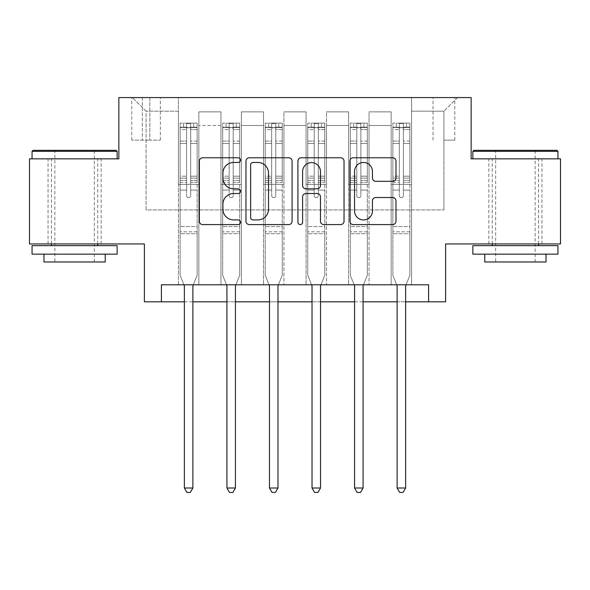 <?xml version="1.0" encoding="UTF-8"?>
<svg xmlns="http://www.w3.org/2000/svg" width="590" height="590" viewBox="0 0 590 590"><rect width="100%" height="100%" fill="white"/><g stroke="black" fill="none" stroke-linecap="round" stroke-linejoin="round"><path stroke-width="0.44" stroke-dasharray="2.95 2.21" d="M240.543 160.111A2.338 2.338 0 0 0 238.198 157.773L202.702 157.773A3.341 3.341 0 0 0 199.361 161.114L199.361 221.25A3.341 3.341 0 0 0 202.702 224.591L238.198 224.591A2.338 2.338 0 0 0 240.543 222.253A2.338 2.338 0 0 0 238.198 219.915L233.611 219.915A10.694 10.694 0 0 1 222.917 209.221L222.917 204.214A10.694 10.694 0 0 1 233.611 193.52L238.198 193.52A2.338 2.338 0 0 0 240.543 191.182A2.338 2.338 0 0 0 238.198 188.844L233.611 188.844A10.694 10.694 0 0 1 222.917 178.151L222.917 173.143A10.694 10.694 0 0 1 233.611 162.449L238.198 162.449A2.338 2.338 0 0 0 240.543 160.111M515.402 158.843L472.848 158.843L515.402 158.843M515.402 243.943L488.852 243.943L515.402 243.943M74.598 158.843L117.152 158.843L74.598 158.843M74.598 243.943L48.048 243.943L74.598 243.943M443.916 97.579L454.809 97.579L443.916 97.579M443.916 140.125L454.809 140.125L443.916 140.125M560.5 158.843L560.5 243.943L445.62 243.943L445.62 301.807L144.38 301.807L144.38 243.943L29.5 243.943L29.5 158.843L118.848 158.843L118.848 97.579L471.152 97.579L471.152 158.843L560.5 158.843M161.402 301.807L161.402 284.786L161.402 301.807L161.402 284.786L428.598 284.786L161.402 284.786L428.598 284.786L428.598 301.807M178.416 284.786L198.845 284.786L178.416 284.786L198.845 284.786L178.416 284.786L178.416 97.579L132.47 97.579L457.53 97.579L411.584 97.579L411.584 284.786L391.155 284.786L411.584 284.786L391.155 284.786L411.584 284.786L411.584 97.579L411.584 184.375L411.584 111.193L443.916 111.193L411.584 111.193L411.584 97.579L178.416 97.579L178.416 184.375L198.845 184.375L198.845 125.486L198.845 284.786L198.845 111.871L198.845 284.786L198.845 184.375L178.416 184.375L178.416 111.193L146.084 111.193L178.416 111.193L178.416 97.579L178.416 284.786M220.97 284.786L241.391 284.786L220.97 284.786L241.391 284.786L220.97 284.786L220.97 111.871L198.845 111.871L220.97 111.871L220.97 284.786L220.97 184.375L241.391 184.375L241.391 125.486L241.391 284.786L241.391 111.871L241.391 284.786L241.391 184.375L220.97 184.375L220.97 125.486L220.97 284.786M263.516 284.786L283.938 284.786L263.516 284.786L283.938 284.786L263.516 284.786L263.516 111.871L241.391 111.871L241.391 125.486L241.391 111.871L263.516 111.871L263.516 284.786L263.516 184.375L283.938 184.375L283.938 125.486L283.938 284.786L283.938 111.871L283.938 284.786L283.938 184.375L263.516 184.375L263.516 125.486L263.516 184.375L283.938 184.375L263.516 184.375L263.516 284.786M306.062 284.786L326.484 284.786L306.062 284.786L326.484 284.786L306.062 284.786L306.062 111.871L283.938 111.871L283.938 125.486L283.938 111.871L306.062 111.871L306.062 284.786L306.062 184.375L326.484 184.375L326.484 125.486L326.484 284.786L326.484 111.871L326.484 284.786L326.484 184.375L306.062 184.375L306.062 125.486L306.062 184.375L326.484 184.375L306.062 184.375L306.062 284.786M348.609 284.786L369.03 284.786L348.609 284.786L369.03 284.786L348.609 284.786L348.609 111.871L326.484 111.871L326.484 125.486L326.484 111.871L348.609 111.871L348.609 284.786L348.609 184.375L369.03 184.375L369.03 125.486L369.03 284.786L369.03 111.871L369.03 284.786L369.03 184.375L348.609 184.375L348.609 125.486L348.609 184.375L369.03 184.375L348.609 184.375L348.609 284.786M142.338 97.579L131.784 97.579L142.338 97.579L142.338 140.125L131.784 140.125L149.823 140.125L142.338 140.125L142.338 97.579M149.823 97.579L160.377 97.579L149.823 97.579L149.823 140.125L160.377 140.125L149.823 140.125L149.823 97.579M184.375 301.807L192.886 301.807M226.921 301.807L235.432 301.807M269.468 301.807L277.979 301.807M312.022 301.807L320.532 301.807M354.568 301.807L363.079 301.807M397.114 301.807L405.625 301.807M146.084 209.907L146.084 111.193L132.47 97.579L146.084 111.193L146.084 209.907L443.916 209.907L146.084 209.907M443.916 209.907L443.916 111.193L443.916 209.907M391.155 184.375L411.584 184.375L411.584 284.786L411.584 184.375L391.155 184.375L391.155 125.486L391.155 184.375L411.584 184.375L391.155 184.375L391.155 284.786L391.155 111.871L369.03 111.871L369.03 125.486L369.03 111.871L391.155 111.871L391.155 284.786L391.155 184.375M178.416 184.375L198.845 184.375L178.416 184.375M220.97 111.871L198.845 111.871L220.97 111.871L220.97 125.486L220.97 111.871M220.97 184.375L241.391 184.375L220.97 184.375M263.516 125.486L263.516 111.871L263.516 125.486L241.391 125.486L263.516 125.486M306.062 125.486L306.062 111.871L306.062 125.486L283.938 125.486L306.062 125.486M348.609 125.486L348.609 111.871L348.609 125.486L326.484 125.486L348.609 125.486M391.155 125.486L391.155 111.871L391.155 125.486L369.03 125.486L391.155 125.486M263.516 111.871L241.391 111.871L263.516 111.871M306.062 111.871L283.938 111.871L306.062 111.871M348.609 111.871L326.484 111.871L348.609 111.871M391.155 111.871L369.03 111.871L391.155 111.871M457.53 97.579L443.916 111.193L457.53 97.579M292.08 221.25L292.08 161.114A3.341 3.341 0 0 0 288.739 157.773L249.312 157.773A3.341 3.341 0 0 0 245.971 161.114L245.971 221.25A3.341 3.341 0 0 0 249.312 224.591L288.739 224.591A3.341 3.341 0 0 0 292.08 221.25M252.985 162.449A2.338 2.338 0 0 0 250.647 164.787L250.647 217.577A2.338 2.338 0 0 0 252.985 219.915L257.83 219.915A10.694 10.694 0 0 0 268.524 209.221L268.524 173.143A10.694 10.694 0 0 0 257.83 162.449L252.985 162.449M301.261 157.773L340.688 157.773A3.341 3.341 0 0 1 344.029 161.114L344.029 221.25A3.341 3.341 0 0 1 340.688 224.591L323.814 224.591A3.341 3.341 0 0 1 320.473 221.25L320.473 196.861A3.341 3.341 0 0 0 317.132 193.52L305.945 193.52A3.341 3.341 0 0 0 302.604 196.861L302.604 222.253A2.338 2.338 0 0 1 300.266 224.591A2.338 2.338 0 0 1 297.921 222.253L297.921 161.114A3.341 3.341 0 0 1 301.261 157.773M320.473 171.557A8.938 8.938 0 0 0 311.542 162.619A8.938 8.938 0 0 0 302.604 171.557L302.604 185.503A3.341 3.341 0 0 0 305.945 188.844L317.132 188.844A3.341 3.341 0 0 0 320.473 185.503L320.473 171.557M375.771 181.329L392.645 181.329A3.341 3.341 0 0 0 395.986 177.988L395.986 161.114A3.341 3.341 0 0 0 392.645 157.773L353.218 157.773A3.341 3.341 0 0 0 349.877 161.114L349.877 221.25A3.341 3.341 0 0 0 353.218 224.591L392.645 224.591A3.341 3.341 0 0 0 395.986 221.25L395.986 200.873A3.341 3.341 0 0 0 392.645 197.532L375.771 197.532A3.341 3.341 0 0 0 372.43 200.873L372.43 210.977A8.938 8.938 0 0 1 363.492 219.915A8.938 8.938 0 0 1 354.553 210.977L354.553 171.388A8.938 8.938 0 0 1 363.492 162.449A8.938 8.938 0 0 1 372.43 171.388L372.43 177.988A3.341 3.341 0 0 0 375.771 181.329M186.588 195.607A2.043 2.043 0 0 0 188.63 197.65A2.043 2.043 0 0 1 186.588 195.607L186.588 190.091L186.588 195.607A2.043 2.043 0 0 0 188.63 197.65A2.043 2.043 0 0 0 190.673 195.607A2.043 2.043 0 0 1 188.63 197.65A2.043 2.043 0 0 0 190.673 195.607L190.673 190.091L190.673 195.607A2.043 2.043 0 0 1 188.63 197.65A2.043 2.043 0 0 1 186.588 195.607L186.588 180.452L186.588 195.607M183.955 284.786L180.12 275.257L180.12 190.091L180.12 226.582L180.12 190.091L186.588 190.091L180.12 190.091L186.588 190.091L180.12 190.091L180.12 178.121L186.588 178.121L186.588 190.091L186.588 178.121L180.12 178.121L180.12 176.189L186.588 176.189L180.12 176.189L180.12 143.51L186.588 143.51L180.12 143.51L180.12 129.608L186.588 129.608L180.12 129.608L180.12 127.536L180.12 190.091L180.12 182.384L186.588 182.384L180.12 182.384L180.12 180.452L186.588 180.452L180.12 180.452L180.12 141.084L186.588 141.084L186.588 180.452L186.588 141.084L180.12 141.084L180.12 127.175L186.588 127.175L186.588 141.084L186.588 123.524L186.588 128.421L186.588 123.524L190.673 123.524L190.673 128.421C189.316 127.241 187.952 127.241 186.588 128.421L186.588 178.121L186.588 128.421C187.945 127.241 189.309 127.241 190.673 128.421L190.673 180.452L190.673 123.524L186.588 123.524L186.588 127.175L180.12 127.175L180.12 123.111L183.527 123.103L183.527 127.528L180.12 127.536L180.12 123.111L180.12 127.536L193.734 127.528L183.527 127.528L183.527 123.103L197.053 123.103L193.734 123.103L193.734 127.528L197.141 127.536L197.141 123.111L180.12 123.111L180.12 275.257L180.12 226.582L180.12 275.257L184.132 285.221A3.407 3.407 0 0 1 184.375 286.489L184.375 487.996L192.886 487.996L192.886 286.489A3.407 3.407 0 0 1 193.129 285.221L197.141 275.257L197.141 233.729L197.141 275.257L193.306 284.786M197.141 127.536L197.141 233.729L180.12 233.729L197.141 233.729L197.141 226.582L180.12 226.582L197.141 226.582L197.141 190.091L197.141 275.257L193.129 285.221L197.141 275.257L197.141 190.091L190.673 190.091L190.673 143.51L190.673 195.607L190.673 182.384L190.673 190.091L197.141 190.091L190.673 190.091L197.141 190.091L197.141 178.121L190.673 178.121L197.141 178.121L197.141 176.189L190.673 176.189L197.141 176.189L197.141 143.51L190.673 143.51L190.673 129.608L190.673 143.51L197.141 143.51L197.141 129.608L190.673 129.608L197.141 129.608L197.141 127.536L180.208 127.528L197.053 127.528L193.734 127.528L193.734 123.103L197.141 123.111L197.141 182.384L190.673 182.384L190.673 180.452L190.673 182.384L197.141 182.384L197.141 180.452L190.673 180.452L197.141 180.452L197.141 141.084L190.673 141.084L197.141 141.084L197.141 127.175L190.673 127.175L197.141 127.175L197.141 123.111L197.141 127.536M192.886 487.996L184.375 487.996L184.375 286.489L184.375 487.996L186.927 492.421L190.334 492.421L186.927 492.421L184.375 487.996L186.927 492.421L190.334 492.421L192.886 487.996L192.886 286.489A3.407 3.407 0 0 1 193.129 285.221A3.407 3.407 0 0 0 192.886 286.489L192.886 487.996L190.334 492.421L192.886 487.996L184.375 487.996M180.12 275.257L184.132 285.221A3.407 3.407 0 0 1 184.375 286.489A3.407 3.407 0 0 0 184.132 285.221L180.12 275.257M229.134 195.607A2.043 2.043 0 0 0 231.177 197.65A2.043 2.043 0 0 1 229.134 195.607L229.134 190.091L229.134 195.607A2.043 2.043 0 0 0 231.177 197.65A2.043 2.043 0 0 0 233.22 195.607A2.043 2.043 0 0 1 231.177 197.65A2.043 2.043 0 0 0 233.22 195.607L233.22 190.091L233.22 195.607A2.043 2.043 0 0 1 231.177 197.65A2.043 2.043 0 0 1 229.134 195.607L229.134 180.452L229.134 195.607M226.501 284.786L222.666 275.257L222.666 190.091L222.666 226.582L222.666 190.091L229.134 190.091L222.666 190.091L229.134 190.091L222.666 190.091L222.666 178.121L229.134 178.121L229.134 190.091L229.134 178.121L222.666 178.121L222.666 176.189L229.134 176.189L222.666 176.189L222.666 143.51L229.134 143.51L222.666 143.51L222.666 129.608L229.134 129.608L222.666 129.608L222.666 127.536L222.666 190.091L222.666 182.384L229.134 182.384L222.666 182.384L222.666 180.452L229.134 180.452L222.666 180.452L222.666 141.084L229.134 141.084L229.134 180.452L229.134 141.084L222.666 141.084L222.666 127.175L229.134 127.175L229.134 141.084L229.134 123.524L229.134 128.421L229.134 123.524L233.22 123.524L233.22 128.421C231.863 127.241 230.498 127.241 229.134 128.421L229.134 178.121L229.134 128.421C230.491 127.241 231.855 127.241 233.22 128.421L233.22 180.452L233.22 123.524L229.134 123.524L229.134 127.175L222.666 127.175L222.666 123.111L226.073 123.103L226.073 127.528L222.666 127.536L222.666 123.111L222.666 127.536L236.28 127.528L226.073 127.528L226.073 123.103L239.599 123.103L236.28 123.103L236.28 127.528L239.688 127.536L239.688 123.111L222.666 123.111L222.666 275.257L222.666 226.582L222.666 275.257L226.678 285.221A3.407 3.407 0 0 1 226.921 286.489L226.921 487.996L235.432 487.996L235.432 286.489A3.407 3.407 0 0 1 235.676 285.221L239.688 275.257L239.688 233.729L239.688 275.257L235.853 284.786M239.688 127.536L239.688 233.729L222.666 233.729L239.688 233.729L239.688 226.582L222.666 226.582L239.688 226.582L239.688 190.091L239.688 275.257L235.676 285.221L239.688 275.257L239.688 190.091L233.22 190.091L233.22 143.51L233.22 195.607L233.22 182.384L233.22 190.091L239.688 190.091L233.22 190.091L239.688 190.091L239.688 178.121L233.22 178.121L239.688 178.121L239.688 176.189L233.22 176.189L239.688 176.189L239.688 143.51L233.22 143.51L233.22 129.608L233.22 143.51L239.688 143.51L239.688 129.608L233.22 129.608L239.688 129.608L239.688 127.536L222.755 127.528L239.599 127.528L236.28 127.528L236.28 123.103L239.688 123.111L239.688 182.384L233.22 182.384L233.22 180.452L233.22 182.384L239.688 182.384L239.688 180.452L233.22 180.452L239.688 180.452L239.688 141.084L233.22 141.084L239.688 141.084L239.688 127.175L233.22 127.175L239.688 127.175L239.688 123.111L239.688 127.536M235.432 487.996L226.921 487.996L226.921 286.489L226.921 487.996L229.473 492.421L232.88 492.421L229.473 492.421L226.921 487.996L229.473 492.421L232.88 492.421L235.432 487.996L235.432 286.489A3.407 3.407 0 0 1 235.676 285.221A3.407 3.407 0 0 0 235.432 286.489L235.432 487.996L232.88 492.421L235.432 487.996L226.921 487.996M222.666 275.257L226.678 285.221A3.407 3.407 0 0 1 226.921 286.489A3.407 3.407 0 0 0 226.678 285.221L222.666 275.257M271.68 195.607A2.043 2.043 0 0 0 273.723 197.65A2.043 2.043 0 0 1 271.68 195.607L271.68 190.091L271.68 195.607A2.043 2.043 0 0 0 273.723 197.65A2.043 2.043 0 0 0 275.766 195.607A2.043 2.043 0 0 1 273.723 197.65A2.043 2.043 0 0 0 275.766 195.607L275.766 190.091L275.766 195.607A2.043 2.043 0 0 1 273.723 197.65A2.043 2.043 0 0 1 271.68 195.607L271.68 180.452L271.68 195.607M269.055 284.786L265.22 275.257L265.22 190.091L265.22 226.582L265.22 190.091L271.68 190.091L265.22 190.091L271.68 190.091L265.22 190.091L265.22 178.121L271.68 178.121L271.68 190.091L271.68 178.121L265.22 178.121L265.22 176.189L271.68 176.189L265.22 176.189L265.22 143.51L271.68 143.51L265.22 143.51L265.22 129.608L271.68 129.608L265.22 129.608L265.22 127.536L265.22 190.091L265.22 182.384L271.68 182.384L265.22 182.384L265.22 180.452L271.68 180.452L265.22 180.452L265.22 141.084L271.68 141.084L271.68 180.452L271.68 141.084L265.22 141.084L265.22 127.175L271.68 127.175L271.68 141.084L271.68 123.524L271.68 128.421L271.68 123.524L275.766 123.524L275.766 128.421C274.409 127.241 273.052 127.241 271.68 128.421L271.68 178.121L271.68 128.421C273.045 127.241 274.402 127.241 275.766 128.421L275.766 180.452L275.766 123.524L271.68 123.524L271.68 127.175L265.22 127.175L265.22 123.111L268.62 123.103L268.62 127.528L265.22 127.536L265.22 123.111L265.22 127.536L278.834 127.528L268.62 127.528L268.62 123.103L282.153 123.103L278.834 123.103L278.834 127.528L282.234 127.536L282.234 123.111L265.22 123.111L265.22 275.257L265.22 226.582L265.22 275.257L269.224 285.221A3.407 3.407 0 0 1 269.468 286.489L269.468 487.996L277.979 487.996L277.979 286.489A3.407 3.407 0 0 1 278.229 285.221L282.234 275.257L282.234 233.729L282.234 275.257L278.399 284.786M282.234 127.536L282.234 233.729L265.22 233.729L282.234 233.729L282.234 226.582L265.22 226.582L282.234 226.582L282.234 190.091L282.234 275.257L278.229 285.221L282.234 275.257L282.234 190.091L275.766 190.091L275.766 143.51L275.766 195.607L275.766 182.384L275.766 190.091L282.234 190.091L275.766 190.091L282.234 190.091L282.234 178.121L275.766 178.121L282.234 178.121L282.234 176.189L275.766 176.189L282.234 176.189L282.234 143.51L275.766 143.51L275.766 129.608L275.766 143.51L282.234 143.51L282.234 129.608L275.766 129.608L282.234 129.608L282.234 127.536L265.301 127.528L282.153 127.528L278.834 127.528L278.834 123.103L282.234 123.111L282.234 182.384L275.766 182.384L275.766 180.452L275.766 182.384L282.234 182.384L282.234 180.452L275.766 180.452L282.234 180.452L282.234 141.084L275.766 141.084L282.234 141.084L282.234 127.175L275.766 127.175L282.234 127.175L282.234 123.111L282.234 127.536M277.979 487.996L269.468 487.996L269.468 286.489L269.468 487.996L272.027 492.421L275.427 492.421L272.027 492.421L269.468 487.996L272.027 492.421L275.427 492.421L277.979 487.996L277.979 286.489A3.407 3.407 0 0 1 278.229 285.221A3.407 3.407 0 0 0 277.979 286.489L277.979 487.996L275.427 492.421L277.979 487.996L269.468 487.996M265.22 275.257L269.224 285.221A3.407 3.407 0 0 1 269.468 286.489A3.407 3.407 0 0 0 269.224 285.221L265.22 275.257M314.234 195.607A2.043 2.043 0 0 0 316.277 197.65A2.043 2.043 0 0 1 314.234 195.607L314.234 190.091L314.234 195.607A2.043 2.043 0 0 0 316.277 197.65A2.043 2.043 0 0 0 318.32 195.607A2.043 2.043 0 0 1 316.277 197.65A2.043 2.043 0 0 0 318.32 195.607L318.32 190.091L318.32 195.607A2.043 2.043 0 0 1 316.277 197.65A2.043 2.043 0 0 1 314.234 195.607L314.234 180.452L314.234 195.607M311.601 284.786L307.766 275.257L307.766 190.091L307.766 226.582L307.766 190.091L314.234 190.091L307.766 190.091L314.234 190.091L307.766 190.091L307.766 178.121L314.234 178.121L314.234 190.091L314.234 178.121L307.766 178.121L307.766 176.189L314.234 176.189L307.766 176.189L307.766 143.51L314.234 143.51L307.766 143.51L307.766 129.608L314.234 129.608L307.766 129.608L307.766 127.536L307.766 190.091L307.766 182.384L314.234 182.384L307.766 182.384L307.766 180.452L314.234 180.452L307.766 180.452L307.766 141.084L314.234 141.084L314.234 180.452L314.234 141.084L307.766 141.084L307.766 127.175L314.234 127.175L314.234 141.084L314.234 123.524L314.234 128.421L314.234 123.524L318.32 123.524L318.32 128.421C316.955 127.241 315.598 127.241 314.234 128.421L314.234 178.121L314.234 128.421C315.591 127.241 316.948 127.241 318.32 128.421L318.32 180.452L318.32 123.524L314.234 123.524L314.234 127.175L307.766 127.175L307.766 123.111L311.166 123.103L311.166 127.528L307.766 127.536L307.766 123.111L307.766 127.536L321.38 127.528L311.166 127.528L311.166 123.103L324.699 123.103L321.38 123.103L321.38 127.528L324.78 127.536L324.78 123.111L307.766 123.111L307.766 275.257L307.766 226.582L307.766 275.257L311.771 285.221A3.407 3.407 0 0 1 312.022 286.489L312.022 487.996L320.532 487.996L320.532 286.489A3.407 3.407 0 0 1 320.776 285.221L324.78 275.257L324.78 233.729L324.78 275.257L320.945 284.786M324.78 127.536L324.78 233.729L307.766 233.729L324.78 233.729L324.78 226.582L307.766 226.582L324.78 226.582L324.78 190.091L324.78 275.257L320.776 285.221L324.78 275.257L324.78 190.091L318.32 190.091L318.32 143.51L318.32 195.607L318.32 182.384L318.32 190.091L324.78 190.091L318.32 190.091L324.78 190.091L324.78 178.121L318.32 178.121L324.78 178.121L324.78 176.189L318.32 176.189L324.78 176.189L324.78 143.51L318.32 143.51L318.32 129.608L318.32 143.51L324.78 143.51L324.78 129.608L318.32 129.608L324.78 129.608L324.78 127.536L307.847 127.528L324.699 127.528L321.38 127.528L321.38 123.103L324.78 123.111L324.78 182.384L318.32 182.384L318.32 180.452L318.32 182.384L324.78 182.384L324.78 180.452L318.32 180.452L324.78 180.452L324.78 141.084L318.32 141.084L324.78 141.084L324.78 127.175L318.32 127.175L324.78 127.175L324.78 123.111L324.78 127.536M320.532 487.996L312.022 487.996L312.022 286.489L312.022 487.996L314.573 492.421L317.973 492.421L314.573 492.421L312.022 487.996L314.573 492.421L317.973 492.421L320.532 487.996L320.532 286.489A3.407 3.407 0 0 1 320.776 285.221A3.407 3.407 0 0 0 320.532 286.489L320.532 487.996L317.973 492.421L320.532 487.996L312.022 487.996M307.766 275.257L311.771 285.221A3.407 3.407 0 0 1 312.022 286.489A3.407 3.407 0 0 0 311.771 285.221L307.766 275.257M356.78 195.607A2.043 2.043 0 0 0 358.823 197.65A2.043 2.043 0 0 1 356.78 195.607L356.78 190.091L356.78 195.607A2.043 2.043 0 0 0 358.823 197.65A2.043 2.043 0 0 0 360.866 195.607A2.043 2.043 0 0 1 358.823 197.65A2.043 2.043 0 0 0 360.866 195.607L360.866 190.091L360.866 195.607A2.043 2.043 0 0 1 358.823 197.65A2.043 2.043 0 0 1 356.78 195.607L356.78 180.452L356.78 195.607M354.148 284.786L350.312 275.257L350.312 190.091L350.312 226.582L350.312 190.091L356.78 190.091L350.312 190.091L356.78 190.091L350.312 190.091L350.312 178.121L356.78 178.121L356.78 190.091L356.78 178.121L350.312 178.121L350.312 176.189L356.78 176.189L350.312 176.189L350.312 143.51L356.78 143.51L350.312 143.51L350.312 129.608L356.78 129.608L350.312 129.608L350.312 127.536L350.312 190.091L350.312 182.384L356.78 182.384L350.312 182.384L350.312 180.452L356.78 180.452L350.312 180.452L350.312 141.084L356.78 141.084L356.78 180.452L356.78 141.084L350.312 141.084L350.312 127.175L356.78 127.175L356.78 141.084L356.78 123.524L356.78 128.421L356.78 123.524L360.866 123.524L360.866 128.421C359.509 127.241 358.145 127.241 356.78 128.421L356.78 178.121L356.78 128.421C358.137 127.241 359.502 127.241 360.866 128.421L360.866 180.452L360.866 123.524L356.78 123.524L356.78 127.175L350.312 127.175L350.312 123.111L353.72 123.103L353.72 127.528L350.312 127.536L350.312 123.111L350.312 127.536L363.927 127.528L353.72 127.528L353.72 123.103L367.245 123.103L363.927 123.103L363.927 127.528L367.334 127.536L367.334 123.111L350.312 123.111L350.312 275.257L350.312 226.582L350.312 275.257L354.325 285.221A3.407 3.407 0 0 1 354.568 286.489L354.568 487.996L363.079 487.996L363.079 286.489A3.407 3.407 0 0 1 363.322 285.221L367.334 275.257L367.334 233.729L367.334 275.257L363.499 284.786M367.334 127.536L367.334 233.729L350.312 233.729L367.334 233.729L367.334 226.582L350.312 226.582L367.334 226.582L367.334 190.091L367.334 275.257L363.322 285.221L367.334 275.257L367.334 190.091L360.866 190.091L360.866 143.51L360.866 195.607L360.866 182.384L360.866 190.091L367.334 190.091L360.866 190.091L367.334 190.091L367.334 178.121L360.866 178.121L367.334 178.121L367.334 176.189L360.866 176.189L367.334 176.189L367.334 143.51L360.866 143.51L360.866 129.608L360.866 143.51L367.334 143.51L367.334 129.608L360.866 129.608L367.334 129.608L367.334 127.536L350.401 127.528L367.245 127.528L363.927 127.528L363.927 123.103L367.334 123.111L367.334 182.384L360.866 182.384L360.866 180.452L360.866 182.384L367.334 182.384L367.334 180.452L360.866 180.452L367.334 180.452L367.334 141.084L360.866 141.084L367.334 141.084L367.334 127.175L360.866 127.175L367.334 127.175L367.334 123.111L367.334 127.536M363.079 487.996L354.568 487.996L354.568 286.489L354.568 487.996L357.12 492.421L360.527 492.421L357.12 492.421L354.568 487.996L357.12 492.421L360.527 492.421L363.079 487.996L363.079 286.489A3.407 3.407 0 0 1 363.322 285.221A3.407 3.407 0 0 0 363.079 286.489L363.079 487.996L360.527 492.421L363.079 487.996L354.568 487.996M350.312 275.257L354.325 285.221A3.407 3.407 0 0 1 354.568 286.489A3.407 3.407 0 0 0 354.325 285.221L350.312 275.257M116.127 150.339L33.077 150.339M32.052 151.357L117.152 151.357M32.052 254.157L117.152 254.157M32.052 245.647L117.152 245.647M43.97 261.982L105.234 261.982M74.598 151.357L54.855 151.357L74.598 151.357M556.923 150.339L473.873 150.339M472.848 151.357L557.948 151.357M472.848 254.157L557.948 254.157M472.848 245.647L557.948 245.647M484.766 261.982L546.03 261.982M515.402 151.357L495.659 151.357L515.402 151.357M399.327 195.607A2.043 2.043 0 0 0 401.37 197.65A2.043 2.043 0 0 1 399.327 195.607L399.327 190.091L399.327 195.607A2.043 2.043 0 0 0 401.37 197.65A2.043 2.043 0 0 0 403.413 195.607A2.043 2.043 0 0 1 401.37 197.65A2.043 2.043 0 0 0 403.413 195.607L403.413 190.091L403.413 195.607A2.043 2.043 0 0 1 401.37 197.65A2.043 2.043 0 0 1 399.327 195.607L399.327 180.452L399.327 195.607M396.694 284.786L392.859 275.257L392.859 190.091L392.859 226.582L392.859 190.091L399.327 190.091L392.859 190.091L399.327 190.091L392.859 190.091L392.859 178.121L399.327 178.121L399.327 190.091L399.327 178.121L392.859 178.121L392.859 176.189L399.327 176.189L392.859 176.189L392.859 143.51L399.327 143.51L392.859 143.51L392.859 129.608L399.327 129.608L392.859 129.608L392.859 127.536L392.859 190.091L392.859 182.384L399.327 182.384L392.859 182.384L392.859 180.452L399.327 180.452L392.859 180.452L392.859 141.084L399.327 141.084L399.327 180.452L399.327 141.084L392.859 141.084L392.859 127.175L399.327 127.175L399.327 141.084L399.327 123.524L399.327 128.421L399.327 123.524L403.413 123.524L403.413 128.421C402.055 127.241 400.691 127.241 399.327 128.421L399.327 178.121L399.327 128.421C400.684 127.241 402.048 127.241 403.413 128.421L403.413 180.452L403.413 123.524L399.327 123.524L399.327 127.175L392.859 127.175L392.859 123.111L396.266 123.103L396.266 127.528L392.859 127.536L392.859 123.111L392.859 127.536L406.473 127.528L396.266 127.528L396.266 123.103L409.792 123.103L406.473 123.103L406.473 127.528L409.88 127.536L409.88 123.111L392.859 123.111L392.859 275.257L392.859 226.582L392.859 275.257L396.871 285.221A3.407 3.407 0 0 1 397.114 286.489L397.114 487.996L405.625 487.996L405.625 286.489A3.407 3.407 0 0 1 405.868 285.221L409.88 275.257L409.88 233.729L409.88 275.257L406.045 284.786M409.88 127.536L409.88 233.729L392.859 233.729L409.88 233.729L409.88 226.582L392.859 226.582L409.88 226.582L409.88 190.091L409.88 275.257L405.868 285.221L409.88 275.257L409.88 190.091L403.413 190.091L403.413 143.51L403.413 195.607L403.413 182.384L403.413 190.091L409.88 190.091L403.413 190.091L409.88 190.091L409.88 178.121L403.413 178.121L409.88 178.121L409.88 176.189L403.413 176.189L409.88 176.189L409.88 143.51L403.413 143.51L403.413 129.608L403.413 143.51L409.88 143.51L409.88 129.608L403.413 129.608L409.88 129.608L409.88 127.536L392.947 127.528L409.792 127.528L406.473 127.528L406.473 123.103L409.88 123.111L409.88 182.384L403.413 182.384L403.413 180.452L403.413 182.384L409.88 182.384L409.88 180.452L403.413 180.452L409.88 180.452L409.88 141.084L403.413 141.084L409.88 141.084L409.88 127.175L403.413 127.175L409.88 127.175L409.88 123.111L409.88 127.536M405.625 487.996L397.114 487.996L397.114 286.489L397.114 487.996L399.666 492.421L403.073 492.421L399.666 492.421L397.114 487.996L399.666 492.421L403.073 492.421L405.625 487.996L405.625 286.489A3.407 3.407 0 0 1 405.868 285.221A3.407 3.407 0 0 0 405.625 286.489L405.625 487.996L403.073 492.421L405.625 487.996L397.114 487.996M392.859 275.257L396.871 285.221A3.407 3.407 0 0 1 397.114 286.489A3.407 3.407 0 0 0 396.871 285.221L392.859 275.257M220.97 125.486L198.845 125.486L220.97 125.486M197.141 231.811L180.12 231.811L197.141 231.811M239.688 231.811L222.666 231.811L239.688 231.811M282.234 231.811L265.22 231.811L282.234 231.811M324.78 231.811L307.766 231.811L324.78 231.811M367.334 231.811L350.312 231.811L367.334 231.811M409.88 231.811L392.859 231.811L409.88 231.811M488.852 243.943L488.852 158.843M48.048 243.943L48.048 158.843M433.023 140.125L433.023 97.579M131.784 140.125L131.784 97.579M160.377 140.125L160.377 97.579M454.809 140.125L454.809 97.579M101.148 243.943L101.148 158.843M541.952 243.943L541.952 158.843M94.341 261.982L94.341 151.357L95.366 150.339M51.455 243.943L51.455 158.843M97.748 243.943L97.748 158.843M53.838 150.339L54.855 151.357L54.855 261.982M535.145 261.982L535.145 151.357L536.163 150.339M492.252 243.943L492.252 158.843M538.545 243.943L538.545 158.843M494.634 150.339L495.659 151.357L495.659 261.982"/><path stroke-width="0.89" d="M240.543 160.111A2.338 2.338 0 0 0 238.198 157.773L202.702 157.773A3.341 3.341 0 0 0 199.361 161.114L199.361 221.25A3.341 3.341 0 0 0 202.702 224.591L238.198 224.591A2.338 2.338 0 0 0 240.543 222.253A2.338 2.338 0 0 0 238.198 219.915L233.611 219.915A10.694 10.694 0 0 1 222.917 209.221L222.917 204.214A10.694 10.694 0 0 1 233.611 193.52L238.198 193.52A2.338 2.338 0 0 0 240.543 191.182A2.338 2.338 0 0 0 238.198 188.844L233.611 188.844A10.694 10.694 0 0 1 222.917 178.151L222.917 173.143A10.694 10.694 0 0 1 233.611 162.449L238.198 162.449A2.338 2.338 0 0 0 240.543 160.111M392.645 181.329A3.341 3.341 0 0 0 395.986 177.988L395.986 161.114A3.341 3.341 0 0 0 392.645 157.773L353.218 157.773A3.341 3.341 0 0 0 349.877 161.114L349.877 221.25A3.341 3.341 0 0 0 353.218 224.591L392.645 224.591A3.341 3.341 0 0 0 395.986 221.25L395.986 200.873A3.341 3.341 0 0 0 392.645 197.532L375.771 197.532A3.341 3.341 0 0 0 372.43 200.873L372.43 210.977A8.938 8.938 0 0 1 363.492 219.915A8.938 8.938 0 0 1 354.553 210.977L354.553 171.388A8.938 8.938 0 0 1 363.492 162.449A8.938 8.938 0 0 1 372.43 171.388L372.43 177.988A3.341 3.341 0 0 0 375.771 181.329L392.645 181.329M161.402 301.807L161.402 284.786L428.598 284.786L428.598 301.807L445.62 301.807L445.62 243.943L560.5 243.943L560.5 158.843L471.152 158.843L471.152 97.579L118.848 97.579L118.848 158.843L29.5 158.843L29.5 243.943L144.38 243.943L144.38 301.807L184.375 301.807M292.08 161.114A3.341 3.341 0 0 0 288.739 157.773L249.312 157.773A3.341 3.341 0 0 0 245.971 161.114L245.971 221.25A3.341 3.341 0 0 0 249.312 224.591L288.739 224.591A3.341 3.341 0 0 0 292.08 221.25L292.08 161.114M301.261 157.773L340.688 157.773A3.341 3.341 0 0 1 344.029 161.114L344.029 221.25A3.341 3.341 0 0 1 340.688 224.591L323.814 224.591A3.341 3.341 0 0 1 320.473 221.25L320.473 196.861A3.341 3.341 0 0 0 317.132 193.52L305.945 193.52A3.341 3.341 0 0 0 302.604 196.861L302.604 222.253A2.338 2.338 0 0 1 300.266 224.591A2.338 2.338 0 0 1 297.921 222.253L297.921 161.114A3.341 3.341 0 0 1 301.261 157.773M192.886 301.807L226.921 301.807M235.432 301.807L269.468 301.807M277.979 301.807L312.022 301.807M320.532 301.807L354.568 301.807M363.079 301.807L397.114 301.807M405.625 301.807L428.598 301.807M252.985 162.449A2.338 2.338 0 0 0 250.647 164.787L250.647 217.577A2.338 2.338 0 0 0 252.985 219.915L257.83 219.915A10.694 10.694 0 0 0 268.524 209.221L268.524 173.143A10.694 10.694 0 0 0 257.83 162.449L252.985 162.449M320.473 171.557A8.938 8.938 0 0 0 311.542 162.619A8.938 8.938 0 0 0 302.604 171.557L302.604 185.503A3.341 3.341 0 0 0 305.945 188.844L317.132 188.844A3.341 3.341 0 0 0 320.473 185.503L320.473 171.557M193.306 284.786L193.129 285.221A3.407 3.407 0 0 0 192.886 286.489L192.886 487.996L184.375 487.996L184.375 286.489A3.407 3.407 0 0 0 184.132 285.221L183.955 284.786M192.886 487.996L190.334 492.421L186.927 492.421L184.375 487.996M235.853 284.786L235.676 285.221A3.407 3.407 0 0 0 235.432 286.489L235.432 487.996L226.921 487.996L226.921 286.489A3.407 3.407 0 0 0 226.678 285.221L226.501 284.786M235.432 487.996L232.88 492.421L229.473 492.421L226.921 487.996M278.399 284.786L278.229 285.221A3.407 3.407 0 0 0 277.979 286.489L277.979 487.996L269.468 487.996L269.468 286.489A3.407 3.407 0 0 0 269.224 285.221L269.055 284.786M277.979 487.996L275.427 492.421L272.027 492.421L269.468 487.996M320.945 284.786L320.776 285.221A3.407 3.407 0 0 0 320.532 286.489L320.532 487.996L312.022 487.996L312.022 286.489A3.407 3.407 0 0 0 311.771 285.221L311.601 284.786M320.532 487.996L317.973 492.421L314.573 492.421L312.022 487.996M363.499 284.786L363.322 285.221A3.407 3.407 0 0 0 363.079 286.489L363.079 487.996L354.568 487.996L354.568 286.489A3.407 3.407 0 0 0 354.325 285.221L354.148 284.786M363.079 487.996L360.527 492.421L357.12 492.421L354.568 487.996M33.077 150.339L116.127 150.339L117.152 151.357L32.052 151.357L33.077 150.339M74.598 254.157L32.052 254.157L32.052 245.647L117.152 245.647L117.152 254.157L74.598 254.157M105.234 254.157L105.234 261.982L43.97 261.982L43.97 254.157M473.873 150.339L556.923 150.339L557.948 151.357L472.848 151.357L473.873 150.339M515.402 254.157L472.848 254.157L472.848 245.647L557.948 245.647L557.948 254.157L515.402 254.157M546.03 254.157L546.03 261.982L484.766 261.982L484.766 254.157M406.045 284.786L405.868 285.221A3.407 3.407 0 0 0 405.625 286.489L405.625 487.996L397.114 487.996L397.114 286.489A3.407 3.407 0 0 0 396.871 285.221L396.694 284.786M405.625 487.996L403.073 492.421L399.666 492.421L397.114 487.996M32.052 158.843L32.052 151.357M51.455 245.647L51.455 243.943M97.748 245.647L97.748 243.943M117.152 158.843L117.152 151.357M472.848 158.843L472.848 151.357M492.252 245.647L492.252 243.943M538.545 245.647L538.545 243.943M557.948 158.843L557.948 151.357"/></g></svg>
